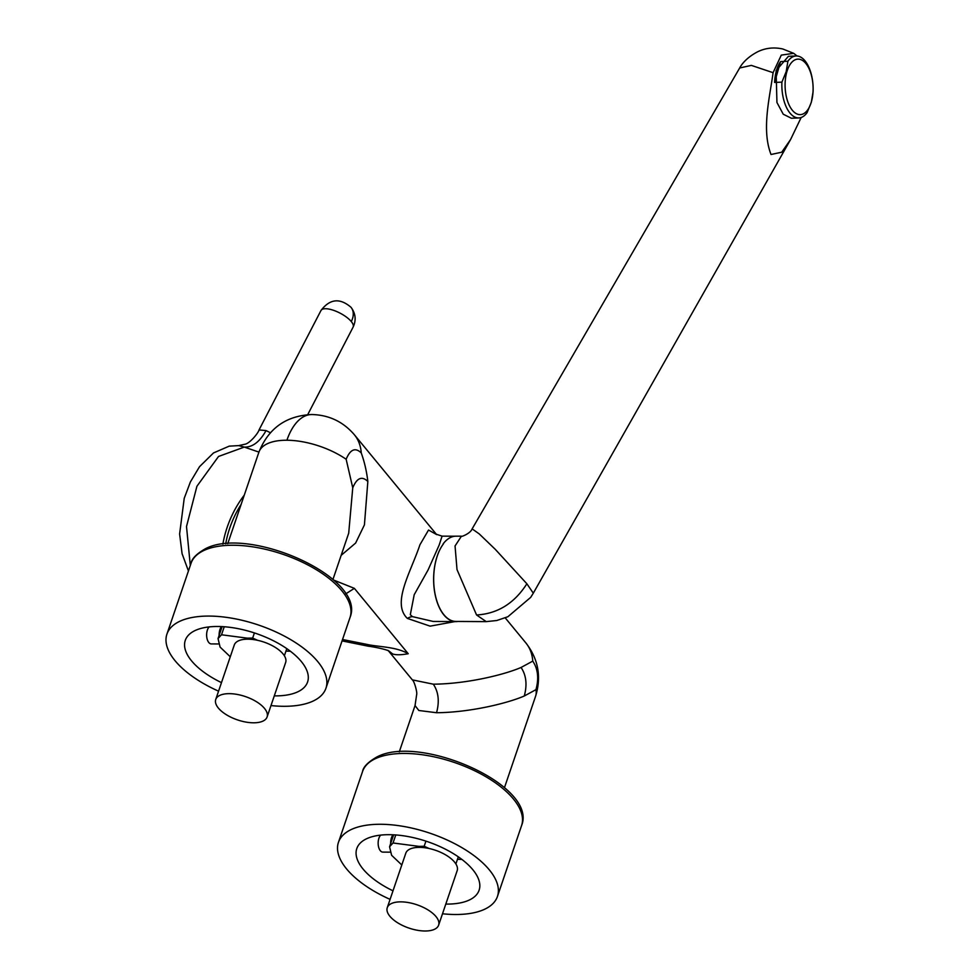 <?xml version="1.0" encoding="UTF-8"?>
<svg xmlns="http://www.w3.org/2000/svg" width="980" height="980" viewBox="0 0 980 980"><rect width="100%" height="100%" fill="white"/><g stroke="black" fill="none" stroke-linecap="round" stroke-linejoin="round"><path stroke-width="1.47" d="M311.836 414.528C286.136 415.728 268.483 428.285 258.904 452.172A55.554 25.223 18.8 0 1 286.907 440.241A55.554 29.302 90.4 0 1 311.836 414.528C328.998 414.969 343.184 421.719 354.368 434.752A55.554 39.898 140.5 0 1 361.24 452.919C355.324 447.211 350.301 449.318 346.148 459.252L352.751 487.807L348.709 533.157L332.943 579.474M801.175 117.478L790.578 139.54L781.734 152.206L771.027 154.497C761.362 129.728 769.717 97.681 773.085 72.679L751.354 65.391L739.667 67.988C740.194 66.959 744.543 58.543 757.846 51.683C765.649 47.934 773.98 47.04 782.836 49L793.69 53.337L797.071 55.995M526.873 583.774L533.304 593.17L530.658 597.396L507.885 616.739L496.787 620.512L486.227 621.626L476.562 614.975C497.583 613.762 514.353 603.362 526.873 583.774L495.353 549.413L479.22 533.892L472.127 528.882L739.667 67.988M486.227 621.626L455.908 621.443A42.63 22.491 -89.6 0 1 443.928 614.766A42.63 22.491 -89.6 0 1 443.475 543.814L443.18 543.814A42.63 22.491 -89.6 0 1 456.141 536.17L461.445 536.195L455.051 545.97L457.011 569.576L476.562 614.975M454.904 621.59L430.134 626.147L407.374 618.417C391.473 603.19 410.547 572.749 419.954 544.733L428.53 530.045L436.37 534.431M454.941 536.219L442.09 536.134L439.187 545.015L428.076 569.968L414.209 594.701L410.314 614.705L412.409 616.616L433.185 621.455L455.872 621.602A42.691 22.515 -89.6 0 1 443.879 614.913A42.691 22.515 -89.6 0 1 443.475 543.814M457.832 621.455A42.691 22.515 -89.6 0 1 455.872 621.602M361.24 452.919C364.45 461.825 366.655 471.343 367.843 481.474L364.425 524.864L355.63 543.055L341.138 555.366M521.066 667.466L532.753 661.12C537.959 668.887 539.024 678.405 535.962 689.651L524.276 696.008C507.064 703.42 469.873 712.436 436.541 712.73C439.604 701.484 438.538 691.978 433.332 684.187C466.664 683.893 503.855 674.889 521.066 667.466C526.272 675.245 527.338 684.763 524.276 696.008M221.48 682.619A64.594 29.327 18.8 0 1 185.281 640.369A64.594 29.327 18.8 0 1 217.842 626.49A64.594 29.327 18.8 0 1 282.485 645.82A64.594 29.327 18.8 0 1 307.585 682.007A64.594 29.327 18.8 0 1 275.025 695.886A64.594 29.327 18.8 0 1 274.278 695.886M290.35 651.21A64.594 29.327 18.8 0 1 290.227 651.21A64.594 29.327 18.8 0 1 285.964 651.088M270.982 705.576A83.974 38.122 -161.2 0 0 283.6 706.298A83.974 38.122 -161.2 0 0 325.936 688.254A83.974 38.122 -161.2 0 0 293.302 641.214A83.974 38.122 -161.2 0 0 209.267 616.077A83.974 38.122 -161.2 0 0 166.931 634.121A83.974 38.122 -161.2 0 0 218.565 691.17M209.169 626.906A9.04 4.765 90.4 0 0 207.393 630.018A9.04 4.765 90.4 0 0 207.184 639.205A9.04 4.765 90.4 0 0 211.337 643.921L218.418 643.958M215.735 699.487L234.281 644.999A27.134 12.324 18.8 0 1 247.965 639.168A27.134 12.324 18.8 0 1 257.519 640.295A27.134 12.324 -161.2 0 1 285.658 662.48L267.099 716.968A27.134 12.324 -161.2 0 0 256.564 701.778A27.134 12.324 -161.2 0 0 229.418 693.656A27.134 12.324 -161.2 0 0 215.735 699.487A27.134 12.324 -161.2 0 0 226.282 714.677A27.134 12.324 -161.2 0 0 253.428 722.799A27.134 12.324 -161.2 0 0 267.099 716.968M219.116 635.432A10.339 5.451 -89.6 0 1 219.998 629.405A10.339 5.451 -89.6 0 1 221.407 626.588M254.408 632.933L252.656 638.066L247.487 638.176L221.517 634.783L218.05 638.568L220.084 647.082L230.275 656.772M224.249 626.759L221.517 634.783M392.992 890.82A64.594 29.327 18.8 0 1 356.793 848.57A64.594 29.327 18.8 0 1 389.366 834.691A64.594 29.327 18.8 0 1 454.01 854.021A64.594 29.327 18.8 0 1 479.11 890.208A64.594 29.327 18.8 0 1 446.537 904.087A64.594 29.327 18.8 0 1 445.802 904.087M461.862 859.411A64.594 29.327 18.8 0 1 461.752 859.411A64.594 29.327 18.8 0 1 457.476 859.276M442.507 913.777A83.974 38.122 -161.2 0 0 455.112 914.499A83.974 38.122 -161.2 0 0 497.448 896.455A83.974 38.122 -161.2 0 0 464.826 849.415A83.974 38.122 -161.2 0 0 380.791 824.278A83.974 38.122 -161.2 0 0 338.455 842.322A83.974 38.122 -161.2 0 0 390.089 899.37M380.681 835.107A9.04 4.765 90.4 0 0 378.917 838.206A9.04 4.765 90.4 0 0 378.709 847.406A9.04 4.765 90.4 0 0 382.862 852.11L389.93 852.159M387.259 907.688L405.806 853.2A27.134 12.324 18.8 0 1 419.477 847.369A27.134 12.324 18.8 0 1 429.044 848.484A27.134 12.324 -161.2 0 1 457.17 870.681L438.624 925.169A27.134 12.324 -161.2 0 0 428.076 909.967A27.134 12.324 -161.2 0 0 400.93 901.857A27.134 12.324 -161.2 0 0 387.259 907.688A27.134 12.324 -161.2 0 0 397.794 922.878A27.134 12.324 -161.2 0 0 424.94 931A27.134 12.324 -161.2 0 0 438.624 925.169M390.64 843.621A10.339 5.451 -89.6 0 1 391.51 837.606A10.339 5.451 -89.6 0 1 392.919 834.776M425.933 841.134L424.181 846.267L419.011 846.377L393.029 842.984L389.562 846.769L391.608 855.283L401.8 864.973M395.773 834.948L393.029 842.984M786.805 71.957A27.783 13.977 87.4 0 0 792.367 110.287A27.783 13.977 87.4 0 0 811.391 101.797A27.783 13.977 87.4 0 0 805.83 63.467A27.783 13.977 87.4 0 0 786.805 71.957M787.908 61.238L786.193 71.626L781.905 82.124A31.005 15.594 87.4 0 0 798.884 117.931A31.005 15.594 87.4 0 0 807.067 112.663L811.354 102.165L813.069 91.777A31.005 15.594 87.4 0 0 796.091 55.97A31.005 15.594 87.4 0 0 787.908 61.238L780.595 61.569L774.592 82.455L781.905 82.124M796.091 55.97L788.398 56.325L776.087 70.646L776.944 102.496L783.24 114.207L791.399 118.262L798.884 117.931M774.592 82.455A31.005 15.594 -92.6 0 1 776.454 70.621A31.005 15.594 -92.6 0 1 780.595 61.569M225.719 543.814A71.062 46.256 -67.3 0 1 241.092 504.48M222.877 544.12A75.191 48.951 -67.3 0 1 244.265 495.157M258.928 452.099L244.277 447.088L218.54 456.46L196.919 486.264L186.506 526.542L190.304 565.472M351.281 321.55A18.093 12.985 -39.5 0 0 351.012 307.304C355.666 313.526 356.365 320.142 353.106 327.136A18.093 6.431 -152.6 0 0 351.281 321.55L351.281 321.55A18.093 6.431 -152.6 0 0 334.364 310.611A18.093 6.431 -152.6 0 0 320.987 310.489L259.039 429.938C258.463 432.829 249.765 443.597 244.829 444.259L238.716 445.606L244.277 447.088C252.473 447.382 259.725 441.882 266.046 430.588L270.382 432.707M259.039 429.938L266.046 430.588M342.057 640.895L368.223 646.188L366.655 644.338C377.79 646.996 395.908 646.494 408.231 653.721C401.102 655.02 395.896 655.093 392.6 653.942L388.95 651.467L412.347 679.875C414.466 681.357 417.382 692.615 416.672 694.514L415.042 705.551L418.827 710.488L436.541 712.73M424.181 846.267L429.044 848.484M252.656 638.066L257.519 640.295M333.58 580.038L354.368 588.355L345.671 593.917M412.347 679.875L433.332 684.187M392.6 653.942L388.95 651.026C386.855 649.716 376.614 647.278 368.223 646.188M773.085 72.679L781.293 55.113L793.69 53.337M286.907 440.241A55.554 25.223 18.8 0 1 346.148 459.252M203.73 550.552A83.974 38.122 -161.2 0 0 191.051 563.292C191.786 558.686 196.49 553.884 205.151 548.886C248.295 525.403 366.655 577.404 350.044 617.424A83.974 38.122 -161.2 0 0 317.41 570.385A83.974 38.122 -161.2 0 0 233.387 545.248A83.974 38.122 -161.2 0 0 203.73 550.552M375.254 758.753A83.974 38.122 -161.2 0 0 362.563 771.493C363.31 766.887 368.015 762.085 376.675 757.087C419.82 733.604 538.167 785.605 521.568 825.613A83.974 38.122 -161.2 0 0 488.934 778.573A83.974 38.122 -161.2 0 0 404.899 753.448A83.974 38.122 -161.2 0 0 375.254 758.753M407.374 618.417A12.924 8.489 127.1 0 1 412.409 616.616M532.753 661.12A55.554 39.898 -39.5 0 0 525.893 642.954C538.326 659.013 541.56 676.764 535.607 696.18L504.455 787.675M535.962 689.651A55.554 25.223 18.8 0 1 535.607 696.18M354.368 588.355L408.231 653.721M366.655 644.338L342.522 639.511M352.751 487.807C356.904 477.873 361.926 475.766 367.843 481.474M790.578 139.54L533.304 593.17M354.368 434.752L436.639 534.615M505.239 617.89L525.893 642.954M350.044 617.424L325.936 688.254M222.117 626.624L218.05 638.568M521.568 825.613L497.448 896.455M393.642 834.813L389.562 846.769M353.106 327.136L307.72 414.65M238.716 445.606L229.222 446.145L213.493 452.944L199.516 466.701L190.389 481.952L184.228 498.305L179.61 533.977L182.084 553.688L188.43 570.973M320.987 310.489C329.844 298.802 339.852 297.736 351.012 307.304M415.042 705.551L399.276 751.856M362.563 771.493L338.455 842.322M458.309 856.839L455.884 863.956M258.904 452.172L227.752 543.667M191.051 563.292L166.931 634.121M286.797 648.638L284.372 655.755M388.95 651.467L387.909 650.316M442.09 536.134L435.953 534.125M461.445 536.195C460.588 537.248 470.486 533.61 472.127 528.882"/></g></svg>

